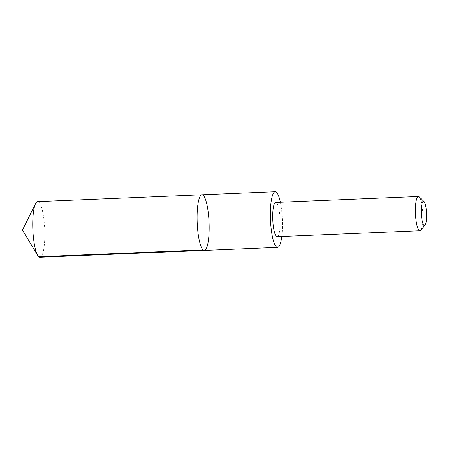<?xml version="1.0" encoding="UTF-8"?>
<svg xmlns="http://www.w3.org/2000/svg" width="449" height="449" viewBox="0 0 449 449"><rect width="100%" height="100%" fill="white"/><g stroke="black" fill="none" stroke-linecap="round" stroke-linejoin="round"><path stroke-width="0.34" stroke-dasharray="2.25 1.68" d="M39.944 257.266A27.849 5.932 87.6 0 0 44.732 229.731A27.849 5.932 87.6 0 0 37.856 201.629A27.849 5.932 87.6 0 0 37.626 201.618M201.971 194.782A27.849 5.932 -92.4 0 1 202.202 194.793A27.849 5.932 -92.4 0 1 209.077 222.895A27.849 5.932 -92.4 0 1 204.284 250.43M281.787 236.483A27.844 5.932 87.6 0 0 280.361 202.241M277.134 236.679A17.135 3.648 87.6 0 0 280.069 219.404A17.135 3.648 87.6 0 0 275.708 202.432M420.618 230.298A17.135 3.648 87.6 0 0 422.773 213.471A17.135 3.648 87.6 0 0 419.226 196.875M38.737 256.755L22.45 230.118"/><path stroke-width="0.67" d="M202.202 194.793A27.849 5.932 -92.4 0 1 209.077 222.895A27.849 5.932 -92.4 0 1 204.284 250.43A27.849 5.932 -92.4 0 1 197.201 222.85A27.849 5.932 -92.4 0 1 201.971 194.782A27.849 5.932 -92.4 0 1 202.202 194.793M37.626 201.618A27.849 5.932 87.6 0 0 35.555 203.599A27.849 5.932 87.6 0 0 32.856 229.686A27.849 5.932 87.6 0 0 37.71 255.459A27.849 5.932 87.6 0 0 39.714 257.255A27.849 5.932 87.6 0 0 39.944 257.266L204.284 250.43A27.849 5.932 -92.4 0 1 197.201 222.85A27.849 5.932 -92.4 0 1 201.971 194.782L37.626 201.618M280.361 202.241A27.844 5.932 87.6 0 0 275.473 191.745A27.844 5.932 87.6 0 0 275.243 191.734A27.844 5.932 87.6 0 0 270.455 219.264A27.844 5.932 87.6 0 0 277.33 247.365A27.844 5.932 87.6 0 0 277.561 247.377A27.844 5.932 87.6 0 0 281.787 236.483M424.024 201.511L419.226 196.875A17.135 3.648 87.6 0 0 418.412 196.499L275.708 202.432A17.135 3.648 87.6 0 0 272.762 219.376A17.135 3.648 87.6 0 0 276.994 236.674A17.135 3.648 87.6 0 0 277.134 236.679L419.837 230.741A17.135 3.648 87.6 0 0 420.618 230.298L425.018 225.28A12.19 2.599 87.6 0 0 426.55 213.314A12.19 2.599 87.6 0 0 424.024 201.511A12.19 2.599 87.6 0 0 421.319 211.956A12.19 2.599 87.6 0 0 424.361 225.594A12.19 2.599 87.6 0 0 425.018 225.28M418.412 196.499A17.135 3.648 87.6 0 0 415.465 213.443A17.135 3.648 87.6 0 0 419.697 230.735A17.135 3.648 87.6 0 0 419.837 230.741M203.077 249.919L38.737 256.755M35.555 203.599L22.45 230.118L37.71 255.459M275.243 191.734L201.971 194.782M277.561 247.377L204.284 250.43"/></g></svg>
